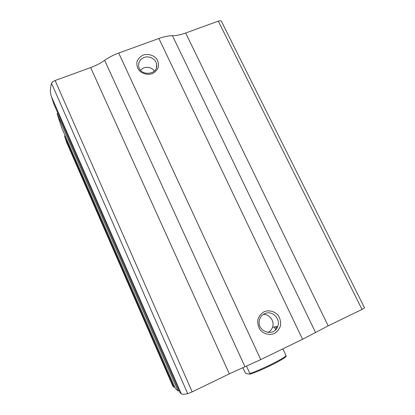 <?xml version="1.0" encoding="UTF-8"?>
<svg xmlns="http://www.w3.org/2000/svg" width="415" height="415" viewBox="0 0 415 415"><rect width="100%" height="100%" fill="white"/><g stroke="black" fill="none" stroke-linecap="round" stroke-linejoin="round"><path stroke-width="0.62" d="M65.041 135.446L64.522 136.136L66.675 142.501L172.941 386.349L66.364 141.691M174.72 386.988L173.952 387.252L172.941 386.349M57.742 112.937L57.109 113.793L61.908 128.261L175.395 388.523L61.908 128.261M179.021 390.593L178.066 390.909L175.395 388.533M364.536 307.873L362.01 309.434L328.177 325.858L302.577 339.283L260.739 359.608L229.324 373.853L90.657 67.583L55.107 80.52C53.156 81.288 51.968 82.232 51.538 83.342C50.148 88.286 50.085 92.664 51.361 96.462L53.945 104.238M229.324 373.853L192.187 391.879L187.725 393.69C184.141 394.4 181.998 394.432 181.303 393.788L179.851 392.497L53.934 104.212M221.475 21.409L221.428 21.3C220.988 20.636 219.94 20.579 218.295 21.129L185.655 33.008C180.841 34.746 176.432 35.649 172.427 35.706C168.397 35.763 163.884 36.681 158.888 38.471L118.706 53.037C113.57 54.92 108.88 57.353 104.642 60.331C100.44 63.282 95.777 65.705 90.657 67.583M143.3 54.998C148.046 53.592 153.244 55.029 156.502 58.645C158.214 61.353 158.815 64.226 158.312 67.266C157.114 70.119 155.049 72.277 152.118 73.735C147.351 75.177 142.096 73.735 138.823 70.078C137.116 67.339 136.53 64.45 137.064 61.404C138.288 58.562 140.369 56.424 143.3 54.998M264.096 311.722C269.024 309.813 274.569 311.25 278.195 315.369C280.135 318.492 280.919 321.874 280.545 325.51C279.43 328.96 277.365 331.627 274.351 333.515C269.402 335.476 263.784 334.039 260.148 329.863C258.208 326.698 257.44 323.301 257.85 319.659C258.996 316.214 261.082 313.569 264.096 311.722M264.557 313.735C271.784 309.901 280.882 318.533 277.775 326.309C274.325 337.753 256.107 331.497 259.474 320.012C260.257 317.122 261.948 315.032 264.557 313.735M263.364 314.409C269.657 314.046 274.839 321.355 272.505 327.357C271.643 329.697 270.118 331.419 267.934 332.519M144.036 57.524C149.369 55.387 156.227 59.262 156.663 64.667C158.338 75.068 139.855 76.645 138.677 66.151C138.33 62.105 140.114 59.231 144.036 57.524M140.446 70.078L143.787 67.827C148.072 66.566 151.631 67.603 154.468 70.944M242.765 367.695L245.633 373.438L249.929 374.195C260.2 371.093 282.765 360.033 286.091 356.511L286.111 355.754L282.864 348.859M249.929 374.195L249.861 373.474C260.527 370.05 281.998 359.53 286.111 355.754M249.861 373.474L246.484 366.113M173.952 387.252L64.522 136.136M178.066 390.909L57.109 113.793M181.303 393.788L51.361 96.462M187.725 393.69L51.538 83.342M179.856 392.502L53.924 104.186M362.01 309.434L218.295 21.129M328.177 325.858L185.655 33.008M315.535 332.488L172.427 35.706M302.577 339.283L158.888 38.471M260.739 359.608L118.706 53.037M244.99 366.746L104.642 60.331M192.187 391.879L55.107 80.52M276.738 328.415L275.913 326.678M276.592 328.633L275.69 326.724M275.716 329.707L274.429 326.973M364.557 307.894L221.428 21.3M277.775 326.309L272.505 327.357M156.663 64.667L156.476 67.427M275.633 329.795L274.315 326.994L275.633 329.795"/></g></svg>
